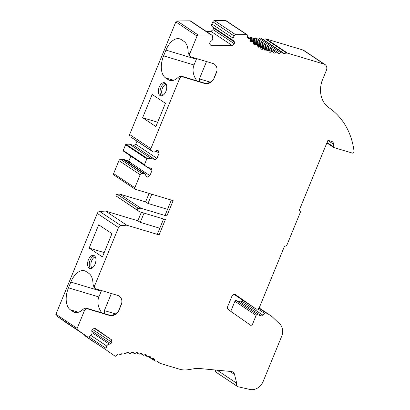 <?xml version="1.0" encoding="UTF-8"?>
<svg xmlns="http://www.w3.org/2000/svg" width="410" height="410" viewBox="0 0 410 410"><rect width="100%" height="100%" fill="white"/><g stroke="black" fill="none" stroke-linecap="round" stroke-linejoin="round"><path stroke-width="0.61" d="M104.191 252.591L89.154 248.076L98.697 224.803L111.966 233.638L102.418 256.911L89.154 248.076M152.161 94.454L165.425 103.289L155.882 126.562L142.613 117.721L152.161 94.454M151.792 194.217L147.995 203.468L167.546 209.341M159.797 228.232L140.246 222.363L144.043 213.108M235.514 294.667L255.768 308.848A2.732 2.219 123.7 0 0 255.804 308.873A2.732 2.219 123.7 0 0 259.474 307.249L284.171 247.03A1.363 1.107 123.7 0 1 285.534 246.067A1.363 1.107 123.7 0 0 286.897 245.098L300.258 212.518A1.363 1.107 123.7 0 0 299.941 211.058A1.363 1.107 123.7 0 0 299.9 211.032A1.363 1.107 123.7 0 1 299.864 211.012A1.363 1.107 123.7 0 1 299.541 209.551L327.944 140.297L331.833 141.465A3.28 2.66 123.7 0 1 332.418 141.742A3.28 2.66 123.7 0 1 333.453 144.171L333.238 146.611A1.092 0.887 123.7 0 0 333.781 147.513L352.364 153.089A1.363 1.107 123.7 0 0 353.574 152.725A1.363 1.107 123.7 0 0 354.061 151.439A81.944 66.548 123.7 0 0 329.045 107.789A27.316 22.181 123.7 0 1 321.932 81.221L326.36 70.423A5.463 4.438 123.7 0 0 325.079 64.58A5.463 4.438 123.7 0 0 324.1 64.124L287.574 53.156A2.732 2.219 -56.3 0 0 286.713 53.09A60.096 48.8 123.7 0 1 284.022 53.372A2.732 2.219 123.7 0 1 282.792 53.069A2.732 2.219 123.7 0 1 282.316 52.603A1.363 1.107 -56.3 0 0 282.075 52.367A1.363 1.107 -56.3 0 0 280.599 52.639A2.732 2.219 123.7 0 1 278.636 53.484A2.732 2.219 123.7 0 1 278.375 53.341A2.732 2.219 123.7 0 1 277.734 52.603A1.363 1.107 -56.3 0 0 277.411 52.234A1.363 1.107 -56.3 0 0 276.027 52.418A2.732 2.219 123.7 0 1 274.034 53.08A2.732 2.219 123.7 0 1 273.952 53.023A2.732 2.219 123.7 0 1 273.224 52.09A1.363 1.107 -56.3 0 0 272.865 51.624A1.363 1.107 -56.3 0 0 271.574 51.737A2.732 2.219 123.7 0 1 269.57 52.208A2.732 2.219 123.7 0 1 268.863 51.127A1.363 1.107 -56.3 0 0 268.463 50.558A1.363 1.107 -56.3 0 0 267.274 50.599A2.732 2.219 123.7 0 1 265.275 50.876A2.732 2.219 123.7 0 1 264.675 49.707A1.363 1.107 -56.3 0 0 264.255 49.031A1.363 1.107 -56.3 0 0 263.169 49.015A2.732 2.219 123.7 0 1 261.185 49.097A2.732 2.219 123.7 0 1 260.698 47.852A1.363 1.107 -56.3 0 0 260.263 47.063A1.363 1.107 -56.3 0 0 259.284 47.001A2.732 2.219 123.7 0 1 257.337 46.883A2.732 2.219 123.7 0 1 256.967 45.577A1.363 1.107 -56.3 0 0 256.527 44.675A1.363 1.107 -56.3 0 0 255.655 44.572A2.732 2.219 123.7 0 1 253.908 44.367A2.732 2.219 123.7 0 1 253.759 44.254A2.732 2.219 123.7 0 1 253.508 42.896A1.363 1.107 -56.3 0 0 253.078 41.876A1.363 1.107 -56.3 0 0 252.314 41.743A2.732 2.219 123.7 0 1 250.782 41.482A2.732 2.219 123.7 0 1 250.489 41.236A2.732 2.219 123.7 0 1 250.356 39.831A1.363 1.107 -56.3 0 0 249.941 38.694A1.363 1.107 -56.3 0 0 249.285 38.545A2.732 2.219 123.7 0 1 247.973 38.248A2.732 2.219 123.7 0 1 247.543 37.848A2.732 2.219 123.7 0 1 247.609 36.172A1.363 1.107 -56.3 0 0 247.256 34.794A1.363 1.107 -56.3 0 0 246.717 34.64L235.724 34.742A1.763 1.43 -56.3 0 0 234.079 35.937L233.1 38.125A2.496 2.024 -56.3 0 0 233.654 40.877A2.496 2.024 -56.3 0 0 233.731 40.923L234.566 42.092L234.289 43.732L232.209 45.52L211.129 45.72L209.638 43.967L209.915 42.327L211.145 41.138A2.496 2.024 -56.3 0 0 212.718 38.32L212.472 36.141A1.763 1.43 -56.3 0 0 211.919 35.178A1.763 1.43 -56.3 0 0 211.222 34.978L198.343 35.101A1.363 1.107 -56.3 0 0 197.046 36.07L189.804 53.73A2.732 2.219 123.7 0 0 190.445 56.652A2.732 2.219 123.7 0 0 190.932 56.882L212.923 63.483A8.195 6.657 123.7 0 1 214.389 64.17A8.195 6.657 123.7 0 1 216.316 72.934L214.261 77.936A8.195 6.657 123.7 0 1 204.713 83.502L182.722 76.895A2.732 2.219 123.7 0 0 179.539 78.751L150.87 148.656A1.748 1.42 123.7 0 0 151.218 150.48L131.554 137.545A2.496 2.024 123.7 0 0 131.646 137.611A2.496 2.024 123.7 0 0 131.743 137.668M144.935 173.686L125.04 160.433A2.496 2.024 123.7 0 0 124.594 160.223L123.266 159.336A2.496 2.024 123.7 0 0 122.646 159.264L143.869 173.404A2.496 2.024 -56.3 0 1 144.935 173.686A2.496 2.024 -56.3 0 1 145.734 175.28L146.267 176.679L147.631 177.089L149.891 175.629L152.028 170.416L151.382 168.428L147.021 167.116L144.571 165.194A0.548 0.446 -56.3 0 1 144.463 164.625L146.831 158.854A0.548 0.446 -56.3 0 1 147.328 158.47L150.644 158.275L155.011 159.587L156.963 158.378L159.1 153.166L158.409 150.818L157.04 150.409L155.605 151.213A2.496 2.024 -56.3 0 1 152.868 151.751A2.496 2.024 -56.3 0 1 152.776 151.685L151.218 150.48M171.339 200.085L165.24 214.958L166.834 216.019L173.143 200.628L135.413 189.302A1.363 1.107 123.7 0 1 135.167 189.184L113.944 175.044A1.363 1.107 123.7 0 1 113.621 173.589L134.849 187.724A1.363 1.107 123.7 0 0 135.167 189.184M149.081 193.407L145.606 201.879L147.995 203.468M141.337 212.298L137.857 220.77L140.246 222.363M137.857 220.77L105.519 211.063L126.741 225.198L120.955 225.633A2.732 2.219 123.7 0 0 118.51 227.565L94.669 285.688A2.732 2.219 123.7 0 0 95.31 288.609A2.732 2.219 123.7 0 0 95.802 288.84L117.793 295.441A8.195 6.657 123.7 0 1 119.254 296.128A8.195 6.657 123.7 0 1 121.181 304.891L119.131 309.893A8.195 6.657 123.7 0 1 109.583 315.459L87.591 308.858A2.732 2.219 123.7 0 0 84.409 310.713L77.162 328.374A1.363 1.107 -56.3 0 0 77.469 329.824L87.432 336.805A1.763 1.43 -56.3 0 0 87.458 336.82A1.763 1.43 -56.3 0 0 89.262 336.564L91.04 334.996A2.496 2.024 -56.3 0 0 91.876 331.951L91.784 330.368L92.762 328.938L95.207 328.369L111.515 339.798L111.838 342.304L110.859 343.729L109.352 344.195A2.496 2.024 -56.3 0 0 106.815 346.045L105.98 348.274A1.763 1.43 -56.3 0 0 106.395 350.089L114.897 356.044A1.363 1.107 -56.3 0 0 114.913 356.054A1.363 1.107 -56.3 0 0 116.712 355.327A2.732 2.219 123.7 0 1 117.885 353.984A2.732 2.219 123.7 0 1 119.551 354.209A2.732 2.219 123.7 0 1 119.756 354.368A1.363 1.107 -56.3 0 0 119.858 354.45A1.363 1.107 -56.3 0 0 121.534 353.938A2.732 2.219 123.7 0 1 122.662 352.913A2.732 2.219 123.7 0 1 124.107 353.189A2.732 2.219 123.7 0 1 124.455 353.492A1.363 1.107 -56.3 0 0 124.63 353.645A1.363 1.107 -56.3 0 0 126.229 353.23A2.732 2.219 123.7 0 1 127.423 352.303A2.732 2.219 123.7 0 1 128.653 352.61A2.732 2.219 123.7 0 1 129.129 353.071A1.363 1.107 -56.3 0 0 129.37 353.302A1.363 1.107 -56.3 0 0 130.887 352.984A2.732 2.219 123.7 0 1 132.133 352.164L134.029 353.43A1.363 1.107 -56.3 0 1 133.737 353.112A2.732 2.219 123.7 0 0 133.148 352.477A2.732 2.219 123.7 0 0 132.133 352.164M105.519 211.063L99.732 211.493A2.732 2.219 123.7 0 0 97.283 213.425L55.939 314.234A1.363 1.107 123.7 0 0 56.242 315.685L77.469 329.824M94.423 288.01L92.993 284.571A17.753 10.055 -73.3 0 0 88.765 273.316L86.115 271.548A17.753 10.055 -73.3 0 0 84.547 270.805A17.753 10.055 -73.3 0 0 70.822 282.065L68.46 287.82A17.753 10.055 -73.3 0 0 70.412 309.832L73.067 311.6A17.753 10.055 -73.3 0 0 74.63 312.338A17.753 10.055 -73.3 0 0 82.733 309.596C83.845 308.53 85.172 308.089 86.715 308.274L87.591 308.858M94.315 255.666A6.826 3.869 106.7 0 1 95.274 263.589A6.826 3.869 106.7 0 1 89.785 268.463A6.826 3.869 106.7 0 1 88.047 260.806A6.826 3.869 106.7 0 1 93.716 255.379A6.826 3.869 106.7 0 1 94.315 255.666M134.849 187.724L140.169 174.747A1.748 1.42 123.7 0 1 141.773 173.507L143.869 173.404M166.834 216.019L140.973 208.254L138.354 208.362A1.092 0.887 123.7 0 0 137.57 210.279L139.508 211.75L165.394 219.519L159.085 234.909L126.741 225.198M259.094 307.93L269.975 315.177A51.901 42.148 123.7 0 1 272.43 316.976L280.63 324.853A13.658 11.09 -56.3 0 1 282.08 335.334L263.189 381.382A11.721 9.517 123.7 0 1 250.156 389.5L237.861 386.717A3.552 2.885 -56.3 0 1 237.672 386.604A3.552 2.885 -56.3 0 1 236.693 383.227L234.556 374.494A5.463 4.438 123.7 0 0 232.952 372.121A5.463 4.438 123.7 0 0 231.219 371.516L198.558 368.416A16.39 13.31 123.7 0 0 195.201 368.544L188.508 369.656A27.316 22.181 -56.3 0 1 180.441 369.477L160.32 363.434A2.732 2.219 -56.3 0 1 159.828 363.204A2.732 2.219 -56.3 0 1 159.598 363.024A60.096 48.8 123.7 0 0 157.707 361.364A2.732 2.219 123.7 0 0 157.558 361.256A2.732 2.219 123.7 0 0 155.81 361.051A1.363 1.107 -56.3 0 1 154.934 360.954A1.363 1.107 -56.3 0 1 154.498 360.108A2.732 2.219 123.7 0 0 153.627 358.427A2.732 2.219 123.7 0 0 153.581 358.401A2.732 2.219 123.7 0 0 152.233 358.606A1.363 1.107 -56.3 0 1 151.193 358.565A1.363 1.107 -56.3 0 1 150.767 357.838A2.732 2.219 123.7 0 0 149.911 356.382A2.732 2.219 123.7 0 0 149.696 356.254A2.732 2.219 123.7 0 0 148.343 356.592A1.363 1.107 -56.3 0 1 147.2 356.608A1.363 1.107 -56.3 0 1 146.79 355.988A2.732 2.219 123.7 0 0 145.975 354.752A2.732 2.219 123.7 0 0 145.571 354.547A2.732 2.219 123.7 0 0 144.228 355.014A1.363 1.107 -56.3 0 1 142.982 355.091A1.363 1.107 -56.3 0 1 142.603 354.578A2.732 2.219 123.7 0 0 141.845 353.553A2.732 2.219 123.7 0 0 141.245 353.292A2.732 2.219 123.7 0 0 139.923 353.881A1.363 1.107 -56.3 0 1 138.58 354.03A1.363 1.107 -56.3 0 1 138.242 353.615A2.732 2.219 123.7 0 0 137.56 352.79A2.732 2.219 123.7 0 0 136.75 352.492A2.732 2.219 123.7 0 0 135.464 353.205A1.363 1.107 -56.3 0 1 134.029 353.43M269.975 315.177A51.901 42.148 123.7 0 0 266.049 312.922A1.363 1.107 123.7 0 0 264.542 313.404L263.087 315.269A1.64 1.333 123.7 0 1 261.452 315.915L257.388 314.695A1.092 0.887 123.7 0 0 256.117 315.433L251.76 326.053L229.692 310.59A23.493 19.075 123.7 0 1 227.637 308.868A2.732 2.219 123.7 0 1 227.632 306.675L231.881 296.312A2.732 2.219 123.7 0 1 235.55 294.688A2.732 2.219 123.7 0 1 235.586 294.713M163.59 218.981L157.491 233.849L159.085 234.909M325.079 64.58L303.856 50.44A5.463 4.438 123.7 0 0 302.877 49.984L266.351 39.017A2.732 2.219 123.7 0 0 265.485 38.955L286.713 53.09M211.919 35.178L190.696 21.038A1.763 1.43 123.7 0 0 189.999 20.838L177.12 20.961A1.363 1.107 123.7 0 0 175.823 21.93L129.647 134.516A1.748 1.42 123.7 0 0 129.996 136.34M189.553 56.052L188.128 52.613A17.753 10.055 -73.3 0 0 183.9 41.354L181.246 39.585A17.753 10.055 -73.3 0 0 179.683 38.847A17.753 10.055 -73.3 0 0 165.953 50.107L163.595 55.862A17.753 10.055 -73.3 0 0 165.548 77.874L168.197 79.637A17.753 10.055 -73.3 0 0 169.766 80.38A17.753 10.055 -73.3 0 0 177.863 77.639C178.975 76.573 180.303 76.132 181.85 76.316L182.722 76.895M165.127 83.01A6.826 3.869 106.7 0 1 166.086 90.933A6.826 3.869 106.7 0 1 160.597 95.807A6.826 3.869 106.7 0 1 158.86 88.155A6.826 3.869 106.7 0 1 164.528 82.723A6.826 3.869 106.7 0 1 165.127 83.01M147.021 167.116L123.348 151.054A0.548 0.446 123.7 0 1 123.241 150.485L125.609 144.715A0.548 0.446 123.7 0 1 126.106 144.33L129.422 144.135L133.783 145.447L135.741 144.238L136.996 141.173M135.741 144.238L156.963 158.378M155.913 151.039L159.1 153.166M146.011 176.008L147.631 177.089M124.594 160.223L130.185 161.899L129.99 162.375L149.891 175.629M129.99 162.375L128.955 163.042M147.118 167.147L152.028 170.416M130.185 161.899L128.858 161.017L130.79 156.307M230.768 311.344L234.889 301.299A1.092 0.887 -56.3 0 1 236.165 300.556L240.229 301.775A1.64 1.333 123.7 0 0 241.864 301.13L242.653 300.115M236.693 383.227L217.095 370.174M215.317 370.005A3.552 2.885 123.7 0 0 216.449 372.464L237.672 386.604M181.85 76.316L203.842 82.917C207.404 83.773 210.581 82.656 213.364 79.571L214.261 77.936M216.813 71.161L214.128 77.849M206.502 61.556L199.393 78.884L199.69 81.103L198.583 81.339M86.715 308.274L108.706 314.88C112.273 315.731 115.446 314.613 118.234 311.528L119.131 309.893M121.683 303.118L118.997 309.806M111.371 293.514L104.365 310.59L104.658 312.809L103.007 313.168M141.773 173.507L120.55 159.372A1.748 1.42 123.7 0 0 118.946 160.607L113.621 173.589M133.783 145.447L155.011 159.587M120.55 159.372L122.646 159.264M129.422 144.135L150.644 158.275M101.7 312.774C97.923 307.228 96.98 301.955 98.861 296.948L101.506 290.552M104.406 313.588L104.658 312.809M157.65 122.236L142.613 117.721M196.836 80.816C193.059 75.271 192.111 69.992 193.997 64.99L196.641 58.594M199.455 81.6L199.69 81.103M95.371 256.952A6.012 3.403 -73.3 0 0 91.292 261.785A6.012 3.403 -73.3 0 0 92.035 268.063M94.505 255.804A6.826 3.869 -73.3 0 0 89.728 261.313A6.826 3.869 -73.3 0 0 90.682 268.545M166.183 84.296A6.012 3.403 -73.3 0 0 162.104 89.129A6.012 3.403 -73.3 0 0 162.847 95.407M165.317 83.148A6.826 3.869 -73.3 0 0 160.541 88.657A6.826 3.869 -73.3 0 0 161.489 95.889M145.606 201.879L119.751 194.114L117.132 194.222A1.092 0.887 123.7 0 0 116.348 196.139L139.508 211.75M119.751 194.114L140.973 208.254M234.612 294.759A2.732 2.219 -56.3 0 1 234.576 294.734A2.732 2.219 -56.3 0 1 234.546 294.713L234.115 294.411M206.286 31.421L210.986 31.38L232.209 45.52M210.986 31.38L213.067 29.592L234.289 43.732M213.067 29.592L213.343 27.952L234.566 42.092M213.343 27.952L212.513 26.793M247.256 34.794L226.033 20.654A1.363 1.107 -56.3 0 0 225.49 20.5L214.502 20.602A1.763 1.43 -56.3 0 0 212.857 21.797L211.878 23.985A2.496 2.024 123.7 0 0 212.426 26.737A2.496 2.024 123.7 0 0 212.508 26.783M249.608 37.992A2.732 2.219 123.7 0 0 250.351 37.597L271.574 51.737M272.865 51.624L251.637 37.484A1.363 1.107 123.7 0 0 250.351 37.597M253.718 38.873A2.732 2.219 123.7 0 0 254.805 38.279L276.027 52.418M277.411 52.234L256.188 38.094A1.363 1.107 123.7 0 0 254.805 38.279M278.139 53.151L278.636 53.484M257.987 39.293A2.732 2.219 123.7 0 0 259.376 38.499L280.599 52.639M282.075 52.367L260.852 38.232A1.363 1.107 123.7 0 0 259.376 38.499M262.338 39.222A2.732 2.219 123.7 0 0 262.795 39.237A60.096 48.8 123.7 0 0 265.485 38.955M92.045 332.669L109.352 344.195M91.819 331.049L110.859 343.729M92.455 329.389L111.838 342.304M94.582 328.512L111.515 339.798M56.242 315.685L66.21 322.665A1.763 1.43 123.7 0 0 66.23 322.68A1.763 1.43 123.7 0 0 66.256 322.696M93.711 341.93A1.363 1.107 -56.3 0 1 93.69 341.919A1.363 1.107 -56.3 0 1 93.675 341.904L85.167 335.949A1.763 1.43 -56.3 0 1 84.634 334.939M123.266 159.336L128.858 161.017M97.283 213.425L118.51 227.565M55.939 314.234L77.162 328.374M82.733 309.596L84.409 310.713M92.993 284.571L94.669 285.688M302.877 49.984L324.1 64.124M266.351 39.017L287.574 53.156M175.823 21.93L197.046 36.07M150.87 148.656L129.647 134.516M177.863 77.639L179.539 78.751M188.128 52.613L189.804 53.73M234.889 301.299L256.117 315.433M236.165 300.556L257.388 314.695M240.229 301.775L261.452 315.915M241.864 301.13L263.087 315.269M257.87 308.955L264.542 313.404M258.91 308.166L266.049 312.922M171.477 80.626L168.197 79.637M210.279 82.149L199.393 78.884M76.347 312.584L73.067 311.6M115.482 313.932L104.365 310.59M140.169 174.747L118.946 160.607M131.554 137.545L152.776 151.685M123.348 151.054L144.571 165.194M123.241 150.485L144.463 164.625M125.609 144.715L146.831 158.854M126.106 144.33L147.328 158.47M101.224 291.192L70.822 282.065M98.861 296.948L68.46 287.82M78.438 312.241L70.412 309.832M108.706 314.88L109.583 315.459M196.354 59.235L165.953 50.107M193.997 64.99L163.595 55.862M173.573 80.283L165.548 77.874M203.842 82.917L204.713 83.502M234.556 374.494L229.897 371.388M234.546 294.713L255.768 308.848M327.047 142.485L333.238 146.611M327.877 140.456L333.453 144.171M189.999 20.838L211.222 34.978M177.12 20.961L198.343 35.101M211.878 23.985L233.1 38.125M212.857 21.797L234.079 35.937M225.49 20.5L246.717 34.64M214.502 20.602L235.724 34.742M247.45 37.32L249.285 38.545M250.315 40.411L252.314 41.743M253.498 43.132L255.655 44.572M256.962 45.454L259.284 47.001M260.391 47.165L263.169 49.015M250.351 39.324L267.274 50.599M262.795 39.237L284.022 53.372M90.692 335.303L106.815 346.045M66.21 322.665L87.432 336.805M88.832 336.851L105.98 348.274M85.167 335.949L106.395 350.089M123.692 352.984L124.455 353.492M119.325 354.081L119.756 354.368M156.482 360.943L159.598 363.024M157.404 361.164L157.707 361.364M152.238 358.601L154.498 360.108M148.661 356.439L150.767 357.838M144.848 354.696L146.79 355.988M140.82 353.389L142.603 354.578M136.612 352.533L138.242 353.615M132.333 352.18L133.737 353.112M128.043 352.349L129.129 353.071M99.732 211.493L120.955 225.633M117.132 194.222L138.354 208.362M116.348 196.139L137.57 210.279M131.646 137.611L152.868 151.751M95.31 288.609L94.418 288.015M190.445 56.652L189.553 56.057M234.576 294.734L255.804 308.873M326.862 142.941L333.586 147.421M212.426 26.737L233.654 40.877M247.445 37.028L249.941 38.694M250.331 40.042L253.078 41.876M253.513 42.66L256.527 44.675M253.498 42.558L260.263 47.063M250.366 39.78L264.255 49.031M247.496 36.587L268.463 50.558M66.23 322.68L87.458 336.82M123.594 352.954L124.63 353.645M119.274 354.061L119.858 354.45M156.441 360.943L159.828 363.204M151.572 358.709L154.934 360.954M148.282 356.628L151.193 358.565M144.535 354.834L147.2 356.608M140.574 353.487L142.982 355.091M136.427 352.595L138.58 354.03M127.889 352.318L129.37 353.302"/></g></svg>
